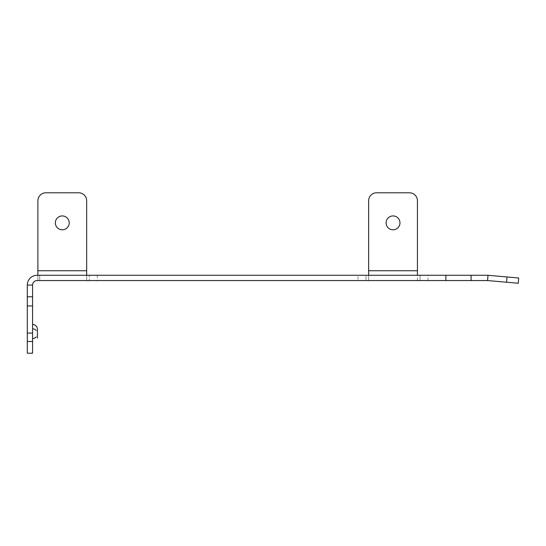 <?xml version="1.0" encoding="UTF-8"?>
<svg xmlns="http://www.w3.org/2000/svg" width="546" height="546" viewBox="0 0 546 546"><rect width="100%" height="100%" fill="white"/><g stroke="black" fill="none" stroke-linecap="round" stroke-linejoin="round"><path stroke-width="0.41" stroke-dasharray="2.73 2.05" d="M445.87 280.548L445.87 275.273L366.004 275.273L366.004 280.548L366.004 275.273L358.026 275.273L358.026 280.548L487.162 280.548A4.518 4.518 0 0 1 487.558 280.562L518.243 283.251M27.3 341.482L27.3 285.067A9.801 9.801 0 0 1 37.101 275.273L39.735 275.273L37.886 275.273L37.886 280.548L39.735 280.548L37.101 280.548A4.518 4.518 0 0 0 32.576 285.067L32.576 341.482L27.3 341.482L27.3 353.207M37.886 280.548L97.284 280.548L97.284 275.273L89.312 275.273L89.312 280.548L89.312 275.273L86.671 275.273L86.671 280.548L86.671 200.771A7.978 7.978 0 0 0 78.692 192.793L45.864 192.793A7.978 7.978 0 0 0 37.886 200.771L37.886 280.548L37.886 275.273L86.671 275.273L86.671 280.548M358.026 280.548L97.284 280.548M471.089 280.548L471.089 275.273L487.162 275.273A9.801 9.801 0 0 1 488.015 275.307L507.022 276.972L506.565 282.227M32.576 324.488L32.576 342.895L32.576 324.488M32.576 353.207L32.576 341.482M445.87 275.273L471.089 275.273M358.026 275.273L97.284 275.273M39.735 280.548L39.735 275.273L39.735 280.548M62.278 229.798A6.934 6.934 0 0 0 69.212 222.864A6.934 6.934 0 0 0 62.278 215.929A6.934 6.934 0 0 0 55.344 222.864A6.934 6.934 0 0 0 62.278 229.798M368.646 275.273L368.646 280.548L368.646 275.273M417.431 280.548L417.431 200.771A7.978 7.978 0 0 0 409.452 192.793L376.617 192.793A7.978 7.978 0 0 0 368.646 200.771L368.646 280.548M420.065 275.273L420.065 280.548L420.065 275.273M393.038 229.798A6.934 6.934 0 0 0 399.972 222.864A6.934 6.934 0 0 0 393.038 215.929A6.934 6.934 0 0 0 386.097 222.864A6.934 6.934 0 0 0 393.038 229.798M32.576 305.951L27.3 305.951M32.576 333.074L27.3 333.074M518.7 277.989L507.022 276.972M428.044 280.548L428.044 275.273M37.886 270.748L86.671 270.748M368.646 270.748L417.431 270.748M488.015 275.307L487.558 280.562"/><path stroke-width="0.82" d="M506.565 282.227L507.022 276.972L518.7 277.989L518.243 283.251L487.558 280.562A4.518 4.518 0 0 0 487.162 280.548L445.87 280.548L445.87 275.273L37.101 275.273A9.801 9.801 0 0 0 27.3 285.067L32.576 285.067L32.576 296.792L27.3 296.792L27.3 341.482L32.576 341.482L32.576 333.074L27.3 333.074M27.3 296.792L27.3 285.067L32.576 285.067A4.518 4.518 0 0 1 37.101 280.548L445.87 280.548M507.022 276.972L488.015 275.307A9.801 9.801 0 0 0 487.162 275.273L445.87 275.273M471.089 280.548L471.089 275.273M32.576 341.482L32.576 353.207L27.3 353.207L27.3 341.482M32.576 333.074L32.576 296.792M32.576 305.951L27.3 305.951M86.671 275.273L86.671 270.748L37.886 270.748L37.886 275.273M37.886 270.748L37.886 200.771A7.978 7.978 0 0 1 45.864 192.793L78.692 192.793A7.978 7.978 0 0 1 86.671 200.771L86.671 270.748M69.212 222.864A6.934 6.934 0 0 0 58.811 216.858A6.934 6.934 0 0 0 58.811 228.87A6.934 6.934 0 0 0 69.212 222.864M417.431 275.273L417.431 270.748L368.646 270.748L368.646 275.273M368.646 270.748L368.646 200.771A7.978 7.978 0 0 1 376.617 192.793L409.452 192.793A7.978 7.978 0 0 1 417.431 200.771L417.431 270.748M399.972 222.864A6.934 6.934 0 0 0 389.564 216.858A6.934 6.934 0 0 0 389.564 228.87A6.934 6.934 0 0 0 399.972 222.864M27.3 353.207L32.576 353.207M37.428 329.334L37.428 338.049L37.428 329.334A4.846 4.846 0 0 0 32.576 324.488M518.243 283.251L518.7 277.989M487.558 280.562L488.015 275.307M32.576 338.54A4.846 4.846 0 0 0 36.186 336.93M36.186 330.453A4.846 4.846 0 0 0 32.576 328.842"/></g></svg>
